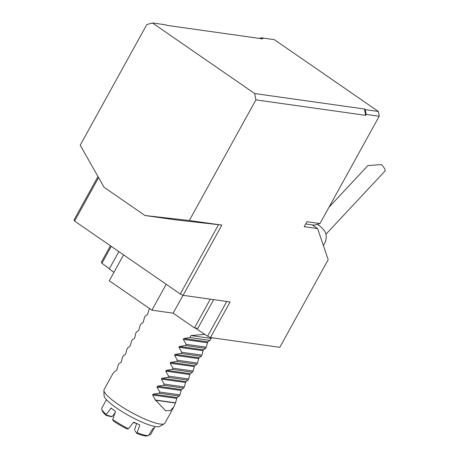 <?xml version="1.0" encoding="UTF-8"?>
<svg xmlns="http://www.w3.org/2000/svg" width="459" height="459" viewBox="0 0 459 459"><rect width="100%" height="100%" fill="white"/><g stroke="black" fill="none" stroke-linecap="round" stroke-linejoin="round"><path stroke-width="0.69" d="M98.576 177.581L74.582 221.049L73.997 220.027L97.996 176.554M254.699 93.544L152.411 22.95L146.805 24.574L80.216 145.205L104.073 187.278L144.987 215.518L189.32 220.504L255.91 99.873L254.699 93.544L364.435 109.013L365.312 109.621L378.359 111.462A100.728 87.927 98 0 1 379.203 116.253L319.975 223.55L306.928 221.714L304.185 226.683L317.611 228.576L312.252 224.876M364.435 109.013L365.651 115.341L255.91 99.873M189.32 220.504L221.869 225.094L183.101 295.326L180.278 293.995L218.536 224.686L176.422 219.947L144.987 215.518M183.101 295.326L230.085 301.953L210.44 337.543L279.783 347.32L328.174 259.679L317.611 228.576M259.295 38.395A100.728 87.927 98 0 1 261.269 37.816L262.835 38.889L166.628 25.331L165.946 24.861L152.411 22.95M221.869 225.094L218.536 224.686M134.906 430.714L136.868 433.485L134.906 430.714M105.696 401.023L101.76 408.206A27.787 5.428 28.9 0 0 101.818 409.193A27.787 5.428 28.9 0 0 106.172 414.454L111.187 408.062A27.787 5.428 28.9 0 0 115.301 411.23L115.444 411.792L112.656 419.446L113.425 421.035A26.628 5.204 -151.1 0 0 126.942 428.987L128.377 428.7L133.46 422.395L134.039 422.263A27.787 5.428 28.9 0 0 139.565 424.764L139.754 425.246L137.08 432.648A27.787 5.428 28.9 0 0 148.383 435.648L146.564 436.05A26.628 5.204 -151.1 0 1 136.868 433.485M111.893 416.525L111.021 416.669L106.012 415.338L106.207 415.016L111.893 416.525L112.604 416.164L115.157 412.572M136.449 423.399L133.322 422.567M133.483 422.366L135.239 422.831M111.6 408.407L110.757 408.183L111.187 408.062M106.172 414.454L106.207 415.016M139.565 424.764L139.754 425.246L139.347 424.673M136.639 423.485L134.504 429.98M136.673 433.044L137.08 432.648M149.106 434.495L149.663 434.828L148.934 434.765M149.663 434.828L150.604 434.604L155.102 426.514M148.383 435.648L153.036 428.345A27.787 5.428 28.9 0 0 154.448 427.685L153.857 428.763M114.79 413.57A18.756 3.666 28.9 0 0 114.503 413.484M112.656 419.446A27.787 5.428 28.9 0 0 128.377 428.7M106.012 415.338A26.628 5.204 -151.1 0 1 102.282 410.696L101.818 409.193M113.952 272.307L109.231 269.049L118.858 251.607M213.676 299.641L197.823 328.351L194.467 327.881L173.158 313.17L151.906 310.175L109.288 280.759L123.58 254.865M151.906 310.175L166.198 284.282M173.158 313.17L183.026 295.292M194.467 327.881L210.32 299.165M74.582 221.049L180.278 293.995M155.4 399.99L152.6 395.01L153.065 394.166L159.135 393.231L179.268 396.065L177.002 397.546L175.539 402.83L155.4 399.99L165.601 410.685L170.255 410.662L173.829 406.961L175.539 402.83M159.795 392.038L156.989 387.057L157.454 386.214L163.524 385.279L183.657 388.113L181.391 389.593L179.928 394.878L159.795 392.038L159.135 393.231M164.184 384.085L161.379 379.105L161.843 378.262L167.914 377.321L188.052 380.161L185.78 381.636L184.317 386.92L164.184 384.085L163.524 385.279M168.573 376.133L165.768 371.153L166.233 370.31L172.303 369.369L192.441 372.209L190.175 373.683L189.705 374.527L188.706 378.968L168.573 376.133L167.914 377.321M172.963 368.175L170.157 363.201L170.622 362.358L176.698 361.417L196.831 364.257L194.564 365.731L193.101 371.015L172.963 368.175L172.303 369.369M177.352 360.223L174.546 355.249L175.017 354.405L181.087 353.464L201.22 356.304L198.954 357.779L197.49 363.063L177.352 360.223L176.698 361.417M181.741 352.271L178.941 347.297L179.406 346.453L185.476 345.512L205.609 348.352L203.343 349.827L201.88 355.111L181.741 352.271L181.087 353.464M186.136 344.319L183.33 339.344L183.795 338.501L189.865 337.56L209.998 340.4L207.732 341.875L206.269 347.159L186.136 344.319L185.476 345.512M155.291 400.191L175.43 403.025M204.898 334.33L190.961 335.569L211.1 338.409L211.863 337.744M111.262 246.363L101.927 263.265A103.16 20.15 -151.1 0 1 101.336 262.244L110.424 245.783M173.829 406.961L164.884 423.164A34.735 6.782 -151.1 0 1 164.305 423.737L159.818 426.377A32.061 6.26 -151.1 0 1 129.254 415.837A32.061 6.26 -151.1 0 1 104.055 395.589L103.895 390.385A34.735 6.782 -151.1 0 1 104.067 389.588L113.012 373.391L114.492 371.75L116.758 370.275L118.221 364.991L118.881 363.798L121.147 362.323L122.61 357.039L123.27 355.845L125.537 354.371L127 349.087L127.659 347.893L129.926 346.419L132.049 339.941L134.315 338.467L134.785 337.623L135.784 333.182L136.438 331.989L138.71 330.514L140.173 325.23L140.833 324.037L143.099 322.562L144.562 317.278L145.222 316.085L147.488 314.604L149.427 308.465M164.305 423.737A34.735 6.782 -151.1 0 1 131.199 412.314A34.735 6.782 -151.1 0 1 103.895 390.385M203.693 333.504A98.415 19.221 -151.1 0 1 202.333 332.838L207.606 336.2L226.769 301.483M210.44 337.543A103.16 20.15 -151.1 0 1 207.606 336.2M101.927 263.265L106.976 267.023A98.415 19.221 -151.1 0 1 106.62 266.501M213.716 338.22A98.415 19.221 -151.1 0 1 213.033 337.91M190.961 335.569L189.865 337.56M209.998 340.4L211.1 338.409M205.609 348.352L206.269 347.159M201.22 356.304L201.88 355.111M196.831 364.257L197.49 363.063M192.441 372.209L193.101 371.015M188.052 380.161L188.706 378.968M183.657 388.113L184.317 386.92M179.268 396.065L179.928 394.878M106.976 267.023L109.42 268.71M195.322 328.001L202.333 332.838M319.975 223.55L314.369 225.174L305.694 223.952M378.359 111.462L274.316 39.652L261.269 37.816M379.203 116.253L366.162 114.417A100.728 87.927 98 0 0 365.312 109.621M365.651 115.341L366.162 114.417M323.325 245.416A13.896 13.896 0 0 0 325.775 233.367A8.107 2.289 -136.9 0 0 317.358 224.308M328.977 207.244L367.894 165.601L381.389 164.557A8.107 2.289 -136.9 0 1 385.003 171.035L325.965 234.205M176.537 398.389L152.6 395.01M177.002 397.546L153.065 394.166M180.926 390.437L156.989 387.057M181.391 389.593L157.454 386.214M185.316 382.479L161.379 379.105M185.78 381.636L161.843 378.262M189.705 374.527L165.768 371.153M190.175 373.683L166.233 370.31M194.1 366.575L170.157 363.201M194.564 365.731L170.622 362.358M198.489 358.622L174.546 355.249M198.954 357.779L175.017 354.405M202.878 350.67L178.941 347.297M203.343 349.827L179.406 346.453M207.267 342.718L183.33 339.344M207.732 341.875L183.795 338.501M105.209 401.906L106.448 399.657"/></g></svg>
